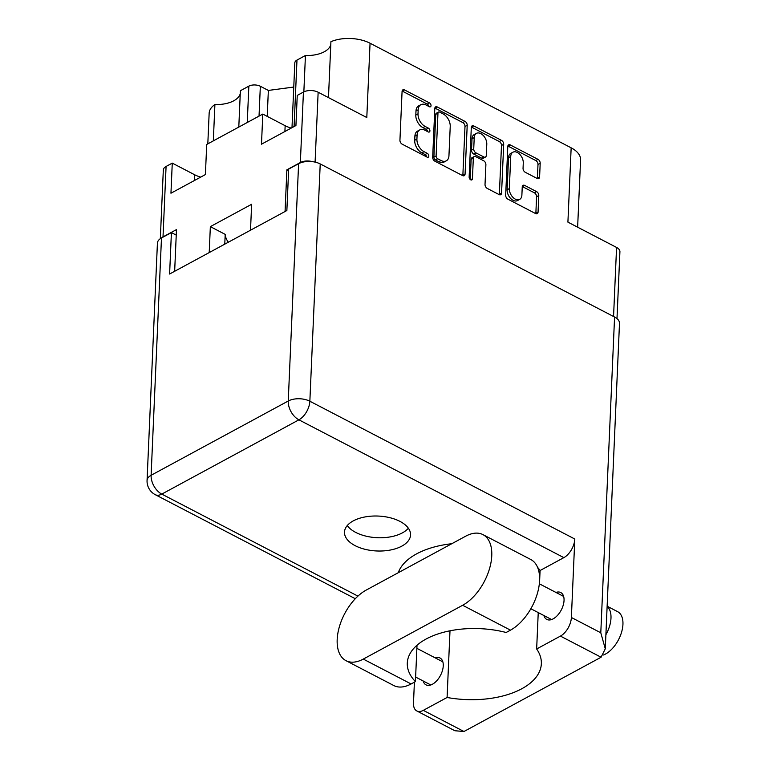<?xml version="1.0" encoding="UTF-8"?>
<svg xmlns="http://www.w3.org/2000/svg" width="770" height="770" viewBox="0 0 770 770"><rect width="100%" height="100%" fill="white"/><g stroke="black" fill="none" stroke-linecap="round" stroke-linejoin="round"><path stroke-width="1.16" d="M512.935 152.21L510.731 153.413A8.557 5.448 61.6 0 0 508.518 157.667L507.122 189.795A8.557 5.448 61.6 0 0 513.08 200.316A8.557 5.448 61.6 0 0 517.469 200.585L519.673 199.392A8.557 5.448 61.6 0 0 521.887 195.137L522.243 186.927A3.196 2.041 61.6 0 1 523.071 185.339A3.196 2.041 61.6 0 1 524.707 185.435L536.555 191.605A3.196 2.041 61.6 0 1 538.788 195.532L538.066 212.077A3.196 2.041 61.6 0 1 537.239 213.665A3.196 2.041 61.6 0 1 535.602 213.569L507.902 199.16A3.196 2.041 61.6 0 1 505.678 195.234L507.805 146.425A3.196 2.041 61.6 0 1 508.633 144.827A3.196 2.041 61.6 0 1 510.269 144.933L537.97 159.332A3.196 2.041 61.6 0 1 540.193 163.269L539.597 176.965A3.196 2.041 61.6 0 1 538.779 178.553A3.196 2.041 61.6 0 1 537.133 178.457L525.284 172.287A3.196 2.041 61.6 0 1 523.051 168.351L523.282 162.999A8.557 5.448 61.6 0 0 519.788 154.375A8.557 5.448 61.6 0 0 512.935 152.21A8.557 5.448 61.6 0 0 510.731 156.474L509.326 188.602A8.557 5.448 61.6 0 0 515.284 199.122A8.557 5.448 61.6 0 0 519.673 199.392M470.701 179.814A2.243 1.425 61.6 0 0 471.856 179.882A2.243 1.425 61.6 0 0 472.433 178.765L473.329 158.158A3.196 2.041 61.6 0 1 474.156 156.57A3.196 2.041 61.6 0 1 475.793 156.666L483.656 160.757A3.196 2.041 61.6 0 1 485.889 164.693L485.023 184.492A3.196 2.041 61.6 0 0 487.246 188.419L499.104 194.589A3.196 2.041 61.6 0 0 500.741 194.685A3.196 2.041 61.6 0 0 501.568 193.097L503.696 144.288A3.196 2.041 61.6 0 0 501.472 140.352L473.771 125.943A3.196 2.041 61.6 0 0 472.135 125.847A3.196 2.041 61.6 0 0 471.307 127.435L469.142 177.062A2.243 1.425 61.6 0 0 470.701 179.814M328.472 97.598L330.917 41.696A29.318 15.487 2.5 0 1 370.052 43.226L571.157 147.821L567.913 222.135L616.568 247.439A10.424 5.505 2.5 0 1 619.917 251.723L616.991 318.616M571.157 147.821A29.318 15.487 2.5 0 1 580.57 159.871L577.635 227.189M207.813 143.855L209.151 113.219A29.318 15.487 2.5 0 1 214.907 104.528L213.319 140.881M240.25 93.67A25.4 13.427 2.5 0 1 214.907 104.528M238.796 127.079L240.384 90.735L248.845 86.153A8.143 4.302 2.5 0 1 260.337 86.269L268.355 90.436L293.765 87.049M291.994 127.666L294.823 62.832A8.143 4.302 2.5 0 1 296.979 60.079L305.44 55.498A25.4 13.427 -177.5 0 0 330.792 44.641M312.456 161.652A10.424 5.505 -177.5 0 0 300.358 162.518L303.428 92.073L297.249 95.422L295.93 125.539L261.482 144.192L262.801 114.076L206.716 144.452L205.398 174.569L170.95 193.222L172.268 163.115L166.079 166.455L163.009 236.9A10.424 5.505 -177.5 0 0 161.527 237.94M262.801 114.076L285.16 125.712A25.4 13.427 -177.5 0 0 291.214 128.09M174.655 271.29L176.474 229.604L163.009 236.9M250.51 230.211L251.636 204.281L210.345 226.64L209.209 252.579M300.358 162.518L286.883 169.814L285.064 211.5M303.852 91.861L305.44 55.498M160.324 238.681L163.317 169.987A10.424 5.505 2.5 0 1 166.079 166.455M172.268 163.115L194.618 174.742A25.4 13.427 2.5 0 0 200.672 177.119M303.428 92.073A10.424 5.505 2.5 0 1 318.145 92.227L315.094 162.114M370.052 43.226L366.799 117.531L318.145 92.227M465.07 174.107L467.207 125.298A3.196 2.041 61.6 0 0 464.974 121.371L437.273 106.963A3.196 2.041 61.6 0 0 435.637 106.866A3.196 2.041 61.6 0 0 434.809 108.455L432.682 157.263A3.196 2.041 61.6 0 0 434.906 161.2L462.606 175.599A3.196 2.041 61.6 0 0 464.243 175.704A3.196 2.041 61.6 0 0 465.07 174.107L462.866 175.31L464.993 126.501A3.196 2.041 61.6 0 0 462.77 122.565L435.069 108.156A3.196 2.041 61.6 0 0 434.858 108.06M426.079 105.018L429.304 106.703A2.243 1.425 61.6 0 0 430.459 106.77A2.243 1.425 61.6 0 0 430.95 104.903A2.243 1.425 61.6 0 0 429.477 102.901L404.539 89.936A3.196 2.041 61.6 0 0 402.893 89.84A3.196 2.041 61.6 0 0 402.075 91.428L399.938 140.236A3.196 2.041 61.6 0 0 402.171 144.163L427.109 157.138A2.243 1.425 61.6 0 0 428.255 157.205A2.243 1.425 61.6 0 0 428.746 155.338A2.243 1.425 61.6 0 0 427.273 153.345L424.049 151.661A10.231 6.516 61.6 0 1 416.917 139.081L417.09 135.01A10.231 6.516 61.6 0 1 419.727 129.918A10.231 6.516 61.6 0 1 424.982 130.245L428.207 131.92A2.243 1.425 61.6 0 0 429.352 131.988A2.243 1.425 61.6 0 0 429.843 130.12A2.243 1.425 61.6 0 0 428.37 128.128L425.146 126.444A10.231 6.516 61.6 0 1 418.014 113.864L418.187 109.792A10.231 6.516 61.6 0 1 420.834 104.701A10.231 6.516 61.6 0 1 426.079 105.018M286.883 169.814L288.596 170.709M420.834 104.701L418.62 105.904A10.231 6.516 61.6 0 0 415.983 110.986L418.187 109.792M427.706 131.66A2.243 1.425 61.6 0 0 426.166 129.322L422.942 127.637A10.231 6.516 61.6 0 1 415.81 115.057L415.983 110.986M419.727 129.918L417.523 131.121A10.231 6.516 61.6 0 0 414.886 136.203L417.09 135.01M426.609 156.878A2.243 1.425 61.6 0 0 425.059 154.539L421.835 152.855A10.231 6.516 61.6 0 1 414.703 140.275L414.886 136.203M428.803 106.443A2.243 1.425 61.6 0 0 427.263 104.104L402.325 91.13A3.196 2.041 61.6 0 0 402.113 91.033M439.689 112.102A2.243 1.425 61.6 0 0 438.544 112.035A2.243 1.425 61.6 0 0 437.966 113.151L436.099 155.992A2.243 1.425 61.6 0 0 437.658 158.745L441.066 160.516A10.231 6.516 61.6 0 0 446.311 160.834A10.231 6.516 61.6 0 0 448.949 155.742L450.229 126.453A10.231 6.516 61.6 0 0 443.097 113.873L439.689 112.102M438.544 112.035L436.34 113.228A2.243 1.425 61.6 0 0 435.762 114.345L437.966 113.151M446.311 160.834L444.107 162.027A10.231 6.516 61.6 0 1 438.852 161.71L435.445 159.939A2.243 1.425 61.6 0 1 433.885 157.186L435.762 114.345M471.356 127.04A3.196 2.041 61.6 0 1 471.567 127.146L499.258 141.545L501.472 140.352M499.316 194.685A3.196 2.041 61.6 0 0 499.364 194.29L501.491 145.482A3.196 2.041 61.6 0 0 499.258 141.545M474.156 156.57L471.943 157.763A3.196 2.041 61.6 0 0 471.125 159.361L470.239 179.497M486.784 144.154A8.557 5.448 61.6 0 0 483.281 135.52A8.557 5.448 61.6 0 0 476.428 133.364A8.557 5.448 61.6 0 0 474.224 137.618L473.733 148.947A3.196 2.041 61.6 0 0 475.956 152.874L483.82 156.965A3.196 2.041 61.6 0 0 485.466 157.061A3.196 2.041 61.6 0 0 486.284 155.473L486.784 144.154M476.428 133.364L474.224 134.567A8.557 5.448 61.6 0 0 472.02 138.821L474.224 137.618M485.466 157.061L483.252 158.264A3.196 2.041 61.6 0 1 481.616 158.158L473.752 154.067A3.196 2.041 61.6 0 1 471.519 150.14L472.02 138.821M535.814 213.665A3.196 2.041 61.6 0 0 535.862 213.271L536.584 196.735A3.196 2.041 61.6 0 0 534.351 192.798L522.503 186.638A3.196 2.041 61.6 0 0 522.281 186.533M537.345 178.553A3.196 2.041 61.6 0 0 537.393 178.159L537.989 164.462A3.196 2.041 61.6 0 0 535.756 160.535L508.065 146.127A3.196 2.041 61.6 0 0 507.853 146.03M210.345 226.64L225.196 234.369L224.773 244.148M225.196 234.369A43.159 22.802 -177.5 0 0 228.353 242.213M267.219 116.376L268.355 90.436M366.289 590.032A40.714 22.859 -62.5 0 0 337.183 639.504A40.714 22.859 -62.5 0 0 346 660.679A40.714 22.859 -62.5 0 0 363.276 659.091L462.645 605.278A40.714 22.859 -62.5 0 0 489.605 568.404A40.714 22.859 -62.5 0 0 482.944 534.621A40.714 22.859 -62.5 0 0 465.658 536.209L366.289 590.032M607.145 606.211L617.646 611.678A24.428 13.716 117.5 0 1 622.94 624.383A24.428 13.716 117.5 0 1 603.516 654.981M607.135 606.423A24.428 13.716 117.5 0 1 610.985 618.156A24.428 13.716 117.5 0 1 605.894 634.74M555.94 592.428A15.15 8.499 117.5 0 1 560.762 592.553A15.15 8.499 117.5 0 1 564.044 600.427A15.15 8.499 117.5 0 1 557.624 615.249A15.15 8.499 117.5 0 1 546.787 619.426A15.15 8.499 117.5 0 1 543.909 615.548M435.146 657.84A15.15 8.499 117.5 0 1 439.968 657.965A15.15 8.499 117.5 0 1 443.25 665.838A15.15 8.499 117.5 0 1 436.84 680.661A15.15 8.499 117.5 0 1 425.993 684.838A15.15 8.499 117.5 0 1 423.125 680.959M451.807 543.716A73.939 39.068 -177.5 0 0 398.244 572.726M399.938 521.377A33.062 17.469 -177.5 0 0 364.633 517.016A33.062 17.469 -177.5 0 0 344.498 532.08A33.062 17.469 -177.5 0 0 355.114 545.651A33.062 17.469 -177.5 0 0 390.428 550.021A33.062 17.469 -177.5 0 0 410.554 534.957A33.062 17.469 -177.5 0 0 399.938 521.377M408.369 528.22A33.062 17.469 2.5 0 1 355.692 532.397A33.062 17.469 2.5 0 1 347.27 525.554M417.013 645.231L415.425 681.623L411.103 683.962L363.276 659.091M346 660.679L393.817 685.55A40.714 22.859 -62.5 0 0 411.103 683.962M414.404 682.172L413.49 702.991A15.304 8.595 -62.5 0 0 416.811 710.951A15.304 8.595 -62.5 0 0 423.308 710.354L463.954 731.5L601.081 657.234L560.435 636.097L536.651 648.975L538.24 612.593M560.435 636.097A15.304 8.595 -62.5 0 0 571.379 617.492L574.805 539.029A15.304 8.595 117.5 0 1 563.861 557.634L540.078 570.522L539.491 583.872M563.861 557.634L298.914 419.833L161.787 494.099A15.304 9.75 61.6 0 1 151.113 475.273A15.304 8.085 -177.5 0 0 147.06 480.451L157.417 243.147A15.304 8.085 2.5 0 1 161.479 237.969L151.113 475.273L288.25 401.006L298.606 163.702L288.673 169.082L286.864 210.528L169.602 274.024L171.412 232.588L161.479 237.969M176.234 235.1L171.412 232.588M298.606 163.702A15.304 8.085 2.5 0 1 320.224 163.933L614.576 317.028A15.304 8.085 2.5 0 1 619.494 323.323L605.278 648.812L601.081 657.234M540.078 570.522A73.939 39.068 -177.5 0 0 537.566 567.317M449.998 630.803L447.091 697.476L423.308 710.354M447.091 697.476A73.939 39.068 -177.5 0 0 541.349 663.769A73.939 39.068 -177.5 0 0 536.651 648.975M571.379 617.492L600.793 632.786L605.278 648.812M463.954 731.5L454.868 730.749L416.811 710.951M415.425 681.623A71.004 37.518 -177.5 0 1 407.301 663.037A71.004 37.518 -177.5 0 1 506.14 632.488L510.472 630.149A40.714 22.859 -62.5 0 0 537.431 593.275A40.714 22.859 -62.5 0 0 530.761 559.501L482.944 534.621M507.122 189.795L509.326 188.602M470.605 179.756L472.433 178.765M247.257 122.497L248.845 86.153M296.979 60.079L294.082 126.54M613.555 316.499L616.568 247.439M415.81 115.057L418.014 113.864M422.942 127.637L425.146 126.444M426.166 129.322L428.37 128.128M414.703 140.275L416.917 139.081M421.835 152.855L424.049 151.661M425.059 154.539L427.273 153.345M402.325 91.13L404.539 89.936M427.263 104.104L429.477 102.901M464.993 126.501L467.207 125.298M435.069 108.156L437.273 106.963M462.77 122.565L464.974 121.371M433.885 157.186L436.099 155.992M435.445 159.939L437.658 158.745M438.852 161.71L441.066 160.516M471.567 127.146L473.771 125.943M501.491 145.482L503.696 144.288M499.364 194.29L501.568 193.097M471.125 159.361L473.329 158.158M471.519 150.14L473.733 148.947M473.752 154.067L475.956 152.874M481.616 158.158L483.82 156.965M508.518 157.667L510.731 156.474M522.503 186.638L524.707 185.435M534.351 192.798L536.555 191.605M536.584 196.735L538.788 195.532M535.862 213.271L538.066 212.077M508.065 146.127L510.269 144.933M535.756 160.535L537.97 159.332M537.989 164.462L540.193 163.269M537.393 178.159L539.597 176.965M260.337 86.269L259.038 116.116M284.9 131.506L285.16 125.712M194.367 180.536L194.618 174.742M147.06 480.451A15.304 15.304 0 0 0 155.29 494.696A15.304 8.595 -62.5 0 0 161.787 494.099L357.925 596.115M600.793 632.786L614.576 317.028M320.224 163.933L309.858 401.228L574.805 539.029M298.914 419.833A15.304 8.595 -62.5 0 0 309.858 401.228A15.304 8.085 2.5 0 0 288.25 401.006A15.304 9.75 61.6 0 0 298.914 419.833M510.472 630.149L462.645 605.278M415.627 677.061L430.815 684.963M530.848 608.743L551.609 619.542M539.337 583.795L563.63 596.432M416.878 648.34L442.846 661.844M155.29 494.696L355.288 598.713"/></g></svg>
